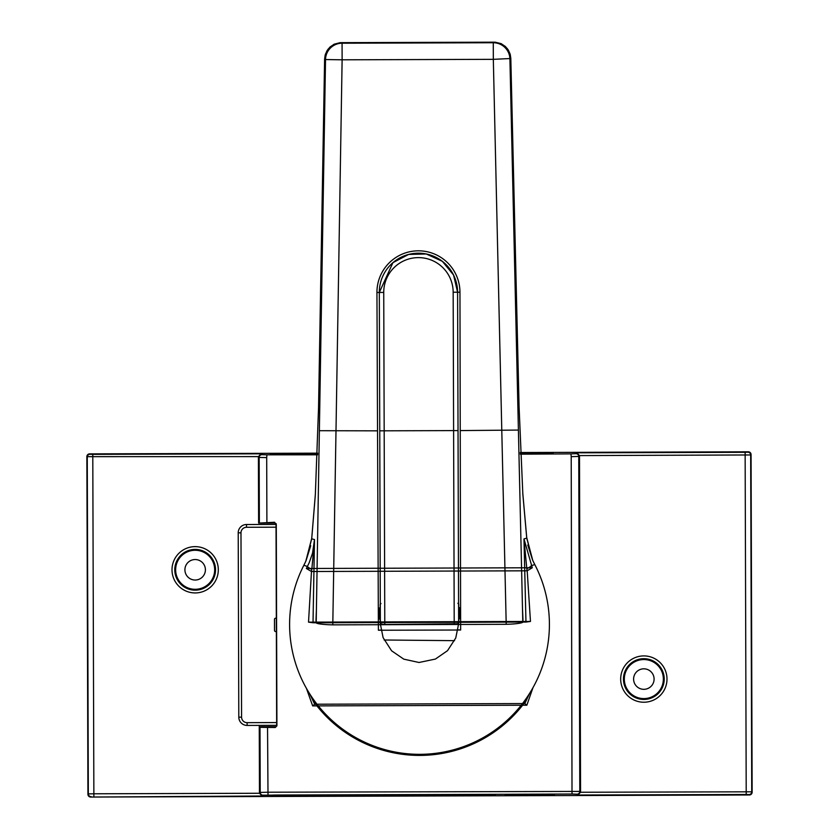 <?xml version="1.0" encoding="UTF-8"?>
<svg xmlns="http://www.w3.org/2000/svg" width="839" height="839" viewBox="0 0 839 839"><rect width="100%" height="100%" fill="white"/><g stroke="black" fill="none" stroke-linecap="round" stroke-linejoin="round"><path stroke-width="1.26" d="M305.878 561.081A8.306 3.304 23.8 0 0 305.826 561.197A8.306 3.304 23.8 0 0 305.774 561.312L303.844 565.287A129.909 129.909 0 0 0 419.909 754.334A129.909 129.909 0 0 0 534.789 564.553L531.234 565.748A5.674 0.661 152.1 0 1 526.808 568.811L523.976 538.89L532.283 567.762L306.35 568.485L307.399 566.451A5.621 0.64 27.6 0 0 311.825 569.461L311.384 571.464M304.515 563.976L303.844 565.287L307.399 566.451L309.276 562.529L312.517 553.247L314.489 539.55L311.825 569.461M532.283 567.762L527.186 570.803L526.808 568.811M530.468 621.447L308.521 622.139L311.479 571.506L527.186 570.814L530.468 621.447L525.969 622.056L523.976 538.89L526.745 538.166A8.306 7.331 -5 0 0 526.724 537.621L532.775 560.473A8.306 3.304 -24.2 0 1 532.817 560.599L526.745 538.166L522.833 494.098L519.068 406.789L510.815 58.51L510.081 53.927L508.224 49.889L505.33 46.439L501.03 43.618L495.262 42.202L340.068 42.684L334.31 44.142L330.031 46.994L327.158 50.466L325.333 54.514L324.609 59.097L318.558 407.429L315.338 494.748L311.709 538.848A8.306 7.331 -175.3 0 1 311.73 538.313A8.306 7.331 -175.3 0 1 311.73 538.292M308.521 622.139L313.02 622.737L525.969 622.056L316.188 622.779L325.522 59.548L342.123 59.81L332.789 624.856A16.602 1.814 -178.9 0 1 316.188 622.779L313.02 622.737L314.489 539.55L311.709 538.848L305.774 561.312M316.376 610.236L315.988 620.881L316.376 610.236M522.529 609.586L522.991 620.231L522.529 609.586M378.399 630.236L460.642 630.016L459.961 292.203A41.51 41.51 0 0 0 418.325 250.819A41.51 41.51 0 0 0 376.942 292.465L378.399 630.236L381.294 630.026M332.789 624.856L506.211 624.31A16.602 1.814 -1.5 0 0 522.802 622.129L509.913 58.971A16.602 16.591 63 0 0 493.269 42.737L494.381 42.17M506.211 624.31L493.322 59.338L342.123 59.81L342.071 43.209L493.269 42.737L493.322 59.338L510.815 58.51M454.56 640.66L384.126 640M534.37 563.766L532.817 560.599M510.815 58.478L519.079 406.779L522.833 494.098M324.609 59.066L325.165 55.112M534.789 564.553L534.118 563.284M460.642 630.016L457.748 629.827M459.762 607.698L459.793 618.763M379.176 619.025L379.134 607.95M396.69 794.711L396.658 795.529L398.074 795.508L398.126 794.701M398.074 795.508L443.422 795.382L443.38 794.564M441.943 794.564L442.006 795.372M494.297 794.344L495.409 794.386L495.43 795.183L494.328 795.225L494.297 794.344L274.552 795.036L272.339 795.12L271.563 795.865L273.231 795.917L396.658 795.529M528.675 694.828L524.658 702.526L523.788 701.876M532.943 687.728L526.85 705.221L524.815 703.564L524.658 702.526A130.989 130.989 0 0 1 314.835 703.187L314.688 704.225L524.815 703.564L529.619 693.35M315.695 702.537L314.835 703.187L310.776 695.521M309.822 694.042L314.688 704.225L312.664 705.903L306.455 688.441M275.255 727.507L276.66 725.651L276.021 524.102L274.353 522.456L276.283 523.914L276.912 725.84L275.255 727.507L260.006 727.329L260.216 792.425A2.769 2.769 44.8 0 0 262.985 795.183L262.146 796.022L90.706 797.05A2.769 2.769 134.8 0 1 87.938 794.292L86.868 456.657A2.769 2.769 -135.2 0 1 89.626 453.878L317.635 453.165M274.185 522.456L274.206 523.043L272.549 523.012L274.353 522.456M317.593 454.591L273.483 454.738L270.494 453.93L317.614 453.721M275.003 727.308L273.189 726.773L274.846 726.721L274.835 727.308M520.337 454.172L570.95 453.878L575.974 453.679L576.812 452.829L579.487 455.587A2.769 2.769 134.8 0 1 579.497 455.682L580.557 792.163A2.769 2.769 44.8 0 1 580.557 792.257L577.893 795.026L577.043 794.187L572.02 794.019L262.985 795.183M520.285 452.525L748.294 451.802A2.769 2.769 134.8 0 1 751.062 454.56L752.132 792.194A2.769 2.769 -135.2 0 1 749.374 794.973L90.706 797.05M175.645 569.849A19.507 19.507 0 0 0 204.968 586.65A19.507 19.507 0 0 0 204.863 552.859A19.507 19.507 0 0 0 175.645 569.849M87.938 794.292L88.326 793.893A2.769 2.769 44.8 0 0 91.105 796.651M89.626 453.878L90.025 454.277A2.769 2.769 134.8 0 0 87.266 457.045L88.326 793.893L93.863 793.788L93.863 796.557M90.025 454.277L92.783 454.36L93.863 793.788L259.471 793.264A2.769 2.769 134.8 0 1 259.471 793.17L260.216 792.425L267.746 792.215L579.801 791.418A2.769 2.769 134.8 0 1 577.043 794.187M575.974 453.679A2.769 2.769 44.8 0 1 578.753 456.437L571.212 456.647L572.02 794.019M274.206 523.043L258.622 523.096L274.605 522.267M520.306 453.05L553.237 453.039L552.523 453.742L549.755 453.836L520.337 453.93M749.374 794.973L748.975 794.585A2.769 2.769 -45.2 0 0 751.734 791.806L752.132 792.194M580.557 792.257L751.734 791.806L750.674 454.958L579.487 455.587M751.062 454.56L750.674 454.958A2.769 2.769 -135.2 0 0 747.895 452.2L748.294 451.802M92.783 454.36L261.065 453.826L258.412 456.605L86.868 456.657M259.471 793.264L262.146 796.022M261.065 453.826L261.915 454.665A2.769 2.769 134.8 0 0 259.157 457.444L258.412 456.699A2.769 2.769 44.8 0 1 258.412 456.605M261.915 454.665L266.938 454.832L266.697 457.601L259.157 457.444L259.366 522.54M505.183 794.376L550.824 794.187L554.306 794.963L506.274 795.215L505.162 795.183L505.183 794.376M495.409 794.386L495.43 795.183M259.471 793.17L259.251 725.389L259.261 726.773L274.846 726.721M494.328 795.225L443.422 795.382M258.412 456.699L258.622 523.096M259.261 726.773L260.006 727.329M633.602 679.108A10.236 10.236 0 0 0 648.987 687.928A10.236 10.236 0 0 0 648.935 670.183A10.236 10.236 0 0 0 633.602 679.108M663.355 679.013A19.507 19.507 0 0 0 634.032 662.202A19.507 19.507 0 0 0 634.137 696.003A19.507 19.507 0 0 0 663.355 679.013M184.916 569.817A10.236 10.236 0 0 0 200.311 578.637A10.236 10.236 0 0 0 200.248 560.903A10.236 10.236 0 0 0 184.916 569.817M526.85 705.221L312.664 705.903M527.794 545.035L532.524 559.896M306.078 560.609L310.713 545.728M276.031 524.417L246.488 524.511A8.306 8.306 0 0 0 238.213 532.838L238.8 717.156A8.306 8.306 0 0 0 247.127 725.431L276.66 725.336L247.127 725.431A8.306 8.306 0 0 1 238.8 717.156L238.213 532.838A8.306 8.306 0 0 1 246.488 524.511L276.031 524.417M276.304 631.526L275.612 631.526A1.112 1.112 134.8 0 1 274.5 630.425L274.468 619.35A1.112 1.112 -135.2 0 1 275.57 618.238L276.262 618.238M459.961 292.203L457.591 292.203L458.639 623.776L380.371 624.573M380.361 623.44L379.752 430.827L458.031 430.585L458.639 623.786L454.214 624.247L453.165 292.224A34.714 34.714 0 0 0 418.346 257.615A34.714 34.714 0 0 0 383.738 292.444L384.786 624.468L380.361 624.017L380.99 623.45L380.193 622.643L380.979 623.44M384.786 624.468L454.214 624.247M457.874 603.283L458.734 604.122L458.797 622.402L458.01 623.199M380.99 603.524L380.14 604.374L380.193 622.653M306.35 568.485L311.458 571.495M340.949 42.653L342.071 43.209A16.602 16.591 116.6 0 0 325.522 59.548L324.609 59.097L318.558 407.408M376.942 292.465L379.312 292.454A39.139 39.139 0 0 1 418.325 253.189A39.139 39.139 0 0 1 457.591 292.203L453.553 275.003L442.342 261.328L426.264 253.976L408.603 254.448L392.935 262.649L379.312 292.454L379.752 430.827L379.312 292.454L383.738 292.444M460.401 430.575L518.156 430.071M319.617 430.701L377.382 430.837M315.338 494.748L318.558 407.418M272.151 453.868L272.172 454.728M273.241 795.057L273.231 795.917M580.557 792.163L579.801 791.418L578.753 456.437L579.497 455.682M215.539 569.723A20.388 20.388 0 0 0 195.099 549.398A20.388 20.388 0 0 0 174.774 569.849A20.388 20.388 0 0 0 195.225 590.174A20.388 20.388 0 0 0 215.539 569.723M550.468 452.955L550.447 453.836M576.812 452.829L745.137 452.305L746.217 794.502L577.893 795.026M748.975 794.585L746.217 794.502M745.137 452.305L747.895 452.2M267.547 727.507L268.008 794.984M570.95 453.878L571.212 456.647M266.938 454.832L317.582 454.811M666.995 679.003A23.146 23.146 0 0 1 632.333 699.16A23.146 23.146 0 0 1 632.197 659.055A23.146 23.146 0 0 1 666.995 679.003M218.308 569.712A23.146 23.146 0 0 1 183.647 589.869A23.146 23.146 0 0 1 183.521 549.776A23.146 23.146 0 0 1 218.308 569.712M664.226 679.003A20.388 20.388 0 0 0 633.592 661.447A20.388 20.388 0 0 0 633.707 696.758A20.388 20.388 0 0 0 664.226 679.003M266.896 522.309L266.697 457.601M551.517 794.187L551.548 795.078M246.488 524.511L246.498 527.28L276.031 527.186M238.213 532.838L240.982 532.828A5.537 5.537 0 0 1 246.498 527.28M238.8 717.156L241.569 717.146L240.982 532.828M247.127 725.431L247.117 722.662A5.537 5.537 0 0 1 241.569 717.146M276.65 722.568L247.117 722.662M453.165 292.224L457.591 292.203L458.031 430.585M459.845 607.698L458.744 607.698M380.151 607.95L379.05 607.95M459.877 618.763L458.776 618.773M380.182 619.014L379.092 619.025M304.169 564.647L305.826 561.197L311.73 538.313L315.37 494.202M522.812 493.542L526.724 537.621M328.049 49.176L333.744 44.404L340.844 42.653L494.486 42.17L501.596 43.88L507.322 48.61M510.248 54.525L510.825 58.489M534.453 563.923L532.775 560.473M379.752 430.827L380.361 624.038L383.108 637.64L391.593 650.791L403.79 659.15L419.028 662.485L435.399 659.066L447.533 650.665L455.745 637.997L458.639 623.797"/></g></svg>
